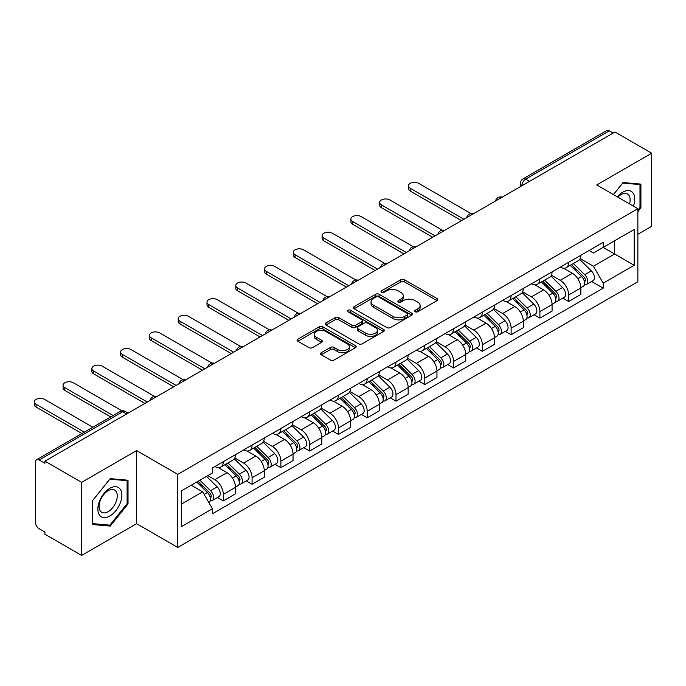<?xml version="1.0" encoding="UTF-8"?>
<svg xmlns="http://www.w3.org/2000/svg" width="686" height="686" viewBox="0 0 686 686"><rect width="100%" height="100%" fill="white"/><g stroke="black" fill="none" stroke-linecap="round" stroke-linejoin="round"><path stroke-width="1.03" d="M415.236 311.736A1.792 1.038 0 0 0 417.774 311.736L437.008 300.631A2.564 1.475 0 0 0 437.762 299.585A2.564 1.475 0 0 0 437.008 298.539L404.414 279.716A2.564 1.475 0 0 0 400.796 279.716L381.553 290.83A1.792 1.038 0 0 0 381.03 291.559A1.792 1.038 0 0 0 381.553 292.287A1.792 1.038 0 0 0 384.091 292.287L386.578 290.855A8.198 4.733 0 0 1 398.172 290.855L400.881 292.425A8.198 4.733 0 0 1 403.282 295.769A8.198 4.733 0 0 1 400.881 299.113L398.395 300.554A1.792 1.038 0 0 0 397.871 301.283A1.792 1.038 0 0 0 398.395 302.012A1.792 1.038 0 0 0 400.933 302.012L403.419 300.579A8.198 4.733 0 0 1 415.013 300.579L417.723 302.149A8.198 4.733 0 0 1 420.124 305.493A8.198 4.733 0 0 1 417.723 308.837L415.236 310.278A1.792 1.038 0 0 0 414.713 311.007A1.792 1.038 0 0 0 415.236 311.736L415.236 310.278M321.297 352.698A2.564 1.475 0 0 0 320.542 353.744A2.564 1.475 0 0 0 321.297 354.791L330.438 360.064A2.564 1.475 0 0 0 334.065 360.064L355.434 347.733A2.564 1.475 0 0 0 356.18 346.687A2.564 1.475 0 0 0 355.434 345.641L322.832 326.819A2.564 1.475 0 0 0 319.213 326.819L297.844 339.158A2.564 1.475 0 0 0 297.098 340.205A2.564 1.475 0 0 0 297.844 341.251L308.889 347.622A2.564 1.475 0 0 0 312.516 347.622L321.657 342.348A2.564 1.475 0 0 0 322.411 341.302A2.564 1.475 0 0 0 321.657 340.256L316.177 337.092A6.851 3.953 0 0 1 314.171 334.296A6.851 3.953 0 0 1 318.407 330.643A6.851 3.953 0 0 1 325.867 331.501L347.33 343.883A6.851 3.953 0 0 1 349.337 346.687A6.851 3.953 0 0 1 345.101 350.34A6.851 3.953 0 0 1 337.641 349.483L334.065 347.416A2.564 1.475 0 0 0 330.438 347.416L321.297 352.698L321.297 354.791M177.743 474.352L136.608 450.599L81.625 482.344L44.916 461.146L614.99 132.021L651.7 153.218L596.726 184.954L637.86 208.707L177.743 474.352L177.743 547.428L637.86 281.775L637.86 208.707M386.758 327.548A2.564 1.475 0 0 0 390.385 327.548L411.746 315.217A2.564 1.475 0 0 0 412.5 314.171A2.564 1.475 0 0 0 411.746 313.125L379.152 294.303A2.564 1.475 0 0 0 375.534 294.303L354.165 306.642A2.564 1.475 0 0 0 353.41 307.688A2.564 1.475 0 0 0 354.165 308.734L386.758 327.548M348.634 312.121A1.792 1.038 0 0 1 350.452 312.379L350.452 310.252L383.594 329.383A2.564 1.475 0 0 1 384.34 330.429A2.564 1.475 0 0 1 383.594 331.475L362.225 343.806A2.564 1.475 0 0 1 358.598 343.806L326.004 324.993L335.145 319.753L335.145 317.618L326.004 322.9A2.564 1.475 0 0 0 325.258 323.946A2.564 1.475 0 0 0 326.004 324.993L326.004 322.9M335.145 319.753A2.564 1.475 0 0 1 338.773 319.753L338.773 317.618A2.564 1.475 0 0 0 335.145 317.618M338.773 317.618L351.987 325.25A2.564 1.475 0 0 0 355.614 325.25L361.676 321.751A2.564 1.475 0 0 0 362.431 320.705A2.564 1.475 0 0 0 361.676 319.659L347.913 311.71A1.792 1.038 0 0 1 347.39 310.981A1.792 1.038 0 0 1 348.497 310.021A1.792 1.038 0 0 1 350.452 310.252M81.625 482.344L81.625 555.411L44.916 534.214L44.916 532.087L39.196 528.786A5.222 3.01 -120 0 1 35.501 522.389L35.501 462.107A5.222 3.01 -120 0 1 36.581 459.714L120.161 411.463A5.222 3.01 60 0 1 122.768 411.72L39.196 459.972A5.222 3.01 -120 0 0 36.581 459.714M637.86 234.269L651.7 226.286L651.7 153.218M81.625 555.411L136.608 523.675L177.743 547.428M44.916 461.146L44.916 463.273L39.196 459.972M529.566 181.336L525.69 179.097A5.222 3.01 60 0 0 523.084 178.84L606.656 130.589A5.222 3.01 60 0 1 609.271 130.846L525.69 179.097A5.222 3.01 120 0 0 522.003 185.486L522.003 185.7M613.138 133.084L609.271 130.846M568.677 262.284A12.005 6.929 60 0 1 566.19 267.669L578.367 260.646A12.005 6.929 -120 0 0 580.853 255.252M551.398 275.206L560.196 280.282A12.005 6.929 60 0 1 568.677 294.989L580.853 287.957A12.005 6.929 -120 0 0 572.373 273.26L563.652 268.226M580.853 287.957L580.853 294.448L568.677 301.48L562.837 298.11M566.19 267.669A12.005 6.929 60 0 1 560.282 267.128M568.677 294.989L568.677 301.48M539.899 278.902A12.005 6.929 60 0 1 537.412 284.287L549.589 277.255A12.005 6.929 -120 0 0 552.076 271.87M534.06 314.728L539.899 318.098L552.076 311.067L552.076 304.575A12.005 6.929 -120 0 0 543.586 289.869L534.874 284.844M537.412 284.287A12.005 6.929 60 0 1 531.504 283.747M522.621 291.824L531.41 296.901A12.005 6.929 60 0 1 539.899 311.598L539.899 318.098M511.121 295.52A12.005 6.929 60 0 1 508.635 300.905L520.811 293.874A12.005 6.929 -120 0 0 523.298 288.489M505.282 331.347L511.121 334.717L523.298 327.685L523.298 321.185A12.005 6.929 -120 0 0 514.809 306.488L506.097 301.454M508.635 300.905A12.005 6.929 60 0 1 502.727 300.365M493.834 308.443L502.632 313.519A12.005 6.929 60 0 1 511.121 328.217L511.121 334.717M482.335 312.13A12.005 6.929 60 0 1 479.848 317.524L492.025 310.492A12.005 6.929 -120 0 0 494.512 305.107M476.504 347.956L482.335 351.335L494.512 344.303L494.512 337.804A12.005 6.929 -120 0 0 486.031 323.106L477.31 318.072M479.848 317.524A12.005 6.929 60 0 1 473.94 316.983M465.057 325.061L473.855 330.137A12.005 6.929 60 0 1 482.335 344.835L482.335 351.335M453.557 328.748A12.005 6.929 60 0 1 451.071 334.133L463.247 327.111A12.005 6.929 -120 0 0 465.734 321.717M447.718 364.575L453.557 367.945L465.734 360.913L465.734 354.422A12.005 6.929 -120 0 0 457.245 339.724L448.533 334.691M451.071 334.133A12.005 6.929 60 0 1 445.163 333.593M436.279 341.671L445.068 346.747A12.005 6.929 60 0 1 453.557 361.453L453.557 367.945M424.78 345.367A12.005 6.929 60 0 1 422.293 350.752L434.47 343.72A12.005 6.929 -120 0 0 436.956 338.335M418.94 381.193L424.78 384.563L436.956 377.532L436.956 371.04A12.005 6.929 -120 0 0 428.467 356.334L419.755 351.309M422.293 350.752A12.005 6.929 60 0 1 416.385 350.212M407.493 358.289L416.291 363.366A12.005 6.929 60 0 1 424.78 378.063L424.78 384.563M395.994 361.985A12.005 6.929 60 0 1 393.515 367.37L405.692 360.339A12.005 6.929 -120 0 0 408.17 354.954M390.163 397.811L395.994 401.181L408.17 394.15L408.17 387.65A12.005 6.929 -120 0 0 399.689 372.952L390.969 367.919M393.515 367.37A12.005 6.929 60 0 1 387.607 366.83M378.715 374.908L387.513 379.984A12.005 6.929 60 0 1 395.994 394.682L395.994 401.181M367.216 378.595A12.005 6.929 60 0 1 364.729 383.989L376.906 376.957A12.005 6.929 -120 0 0 379.392 371.572M361.376 414.421L367.216 417.8L379.392 410.768L379.392 404.268A12.005 6.929 -120 0 0 370.903 389.571L362.191 384.537M364.729 383.989A12.005 6.929 60 0 1 358.821 383.448M349.937 391.526L358.727 396.602A12.005 6.929 60 0 1 367.216 411.3L367.216 417.8M338.438 395.213A12.005 6.929 60 0 1 335.951 400.598L348.128 393.575A12.005 6.929 -120 0 0 350.615 388.182M332.599 431.04L338.438 434.41L350.615 427.378L350.615 420.887A12.005 6.929 -120 0 0 342.125 406.189L333.413 401.156M335.951 400.598A12.005 6.929 60 0 1 330.043 400.058M321.159 408.136L329.949 413.212A12.005 6.929 60 0 1 338.438 427.918L338.438 434.41M309.652 411.832A12.005 6.929 60 0 1 307.174 417.217L319.35 410.185A12.005 6.929 -120 0 0 321.828 404.8M303.821 447.658L309.652 451.028L321.828 443.996L321.828 437.505A12.005 6.929 -120 0 0 313.348 422.799L304.627 417.774M307.174 417.217A12.005 6.929 60 0 1 301.265 416.676M292.373 424.754L301.171 429.83A12.005 6.929 60 0 1 309.652 444.528L309.652 451.028M280.874 428.45A12.005 6.929 60 0 1 278.387 433.835L290.564 426.803A12.005 6.929 -120 0 0 293.051 421.418M275.035 464.276L280.874 467.646L293.051 460.615L293.051 454.115A12.005 6.929 -120 0 0 284.561 439.417L275.849 434.384M278.387 433.835A12.005 6.929 60 0 1 272.479 433.295M263.596 441.372L272.385 446.449A12.005 6.929 60 0 1 280.874 461.146L280.874 467.646M252.096 445.06A12.005 6.929 60 0 1 249.61 450.453L261.786 443.422A12.005 6.929 -120 0 0 264.273 438.037M246.257 480.886L252.096 484.265L264.273 477.233L264.273 470.733A12.005 6.929 -120 0 0 255.784 456.036L247.071 451.002M249.61 450.453A12.005 6.929 60 0 1 243.702 449.913M234.818 457.991L243.607 463.067A12.005 6.929 60 0 1 252.096 477.765L252.096 484.265M223.31 461.678A12.005 6.929 60 0 1 220.832 467.063L233.008 460.04A12.005 6.929 -120 0 0 235.487 454.647M217.479 497.504L223.319 500.874L235.495 493.851L235.495 487.352A12.005 6.929 -120 0 0 227.006 472.654L218.285 467.62M220.832 467.063A12.005 6.929 60 0 1 214.924 466.523M207.815 475.63L214.829 479.677A12.005 6.929 60 0 1 223.319 494.383L223.319 500.874M589.068 250.519L593.399 253.014L634.173 229.476L614.622 240.769L614.622 253.974L593.399 266.228L580.176 258.596M181.438 504.073L202.653 491.819L212.428 508.763L181.438 526.651L181.438 490.867L212.428 472.971L212.428 467.963L603.183 242.364L603.183 247.372L634.173 265.268L603.183 283.164L593.399 266.228M634.173 229.476L634.173 265.268M212.428 508.763L212.428 513.763L603.183 288.171L603.183 283.164M637.86 211.64L640.904 207.849L640.904 184.114L623.102 182.519L613.404 194.584M136.608 450.599L136.608 523.675M92.421 524.516L110.223 526.102L128.025 503.961L128.025 480.217L110.223 478.631L92.421 500.78L92.421 524.516M202.653 491.819L191.214 485.216M591.624 281.492L603.183 288.171M639.987 207.318L640.904 207.849M108.345 525.022L110.223 526.102M127.107 503.43L128.025 503.961M415.956 311.993L417.723 310.964A8.198 4.733 0 0 0 420.124 307.62L420.124 305.493M403.282 295.769L403.282 297.895A8.198 4.733 0 0 1 400.881 301.24L399.115 302.269M436.982 300.648L404.414 281.852A2.564 1.475 0 0 0 400.796 281.852L382.274 292.545M411.746 313.125L411.746 315.217L379.152 296.438A2.564 1.475 0 0 0 375.534 296.438L354.199 308.751M407.227 314.9A1.792 1.038 0 0 0 407.75 314.171A1.792 1.038 0 0 0 407.227 313.433L378.612 296.918A1.792 1.038 0 0 0 376.074 296.918L373.45 298.436A8.198 4.733 0 0 0 371.049 301.78A8.198 4.733 0 0 0 373.45 305.124L393.009 316.418A8.198 4.733 0 0 0 404.594 316.418L407.227 314.9L407.227 317.035A1.792 1.038 0 0 0 407.75 316.297L407.75 314.171M371.049 301.78L371.049 303.907A8.198 4.733 0 0 0 373.45 307.259L373.45 305.124M407.227 317.035L404.594 318.544A8.198 4.733 0 0 1 393.009 318.544L373.45 307.259M338.773 319.753L351.987 327.385A2.564 1.475 0 0 0 355.614 327.385L361.676 323.878A2.564 1.475 0 0 0 362.431 322.832L362.431 320.705M350.452 312.379L383.56 331.492M365.707 333.173A6.851 3.953 0 0 0 373.175 334.031A6.851 3.953 0 0 0 377.403 330.378A6.851 3.953 0 0 0 375.396 327.574L367.833 323.209A2.564 1.475 0 0 0 364.215 323.209L358.143 326.716A2.564 1.475 0 0 0 357.397 327.762A2.564 1.475 0 0 0 358.143 328.808L365.707 333.173L365.707 335.3A6.851 3.953 0 0 0 373.175 336.157A6.851 3.953 0 0 0 377.403 332.504L377.403 330.378M357.397 327.762L357.397 329.889A2.564 1.475 0 0 0 358.143 330.935L358.143 328.808M365.707 335.3L358.143 330.935M349.337 346.687L349.337 348.814A6.851 3.953 0 0 1 345.101 352.467A6.851 3.953 0 0 1 337.641 351.609L334.065 349.543A2.564 1.475 0 0 0 330.438 349.543L321.331 354.808M314.171 334.296L314.171 336.423A6.851 3.953 0 0 0 316.177 339.218L316.177 337.092M321.623 342.365L316.177 339.218M355.399 347.751L322.832 328.946A2.564 1.475 0 0 0 319.213 328.946L297.878 341.268M570.229 265.345L581.565 276.527A6.526 3.764 60 0 1 583.289 286.311L580.853 287.717M572.493 267.574L577.295 270.353M471.008 213.569L418.692 183.359A6.003 3.464 -0 0 0 412.149 182.605A6.003 3.464 -0 0 0 408.444 185.812A6.003 3.464 -0 0 0 410.202 188.256L463.89 219.254M571.489 264.616L583.897 276.87A3.13 1.809 60 0 1 584.729 281.56A3.13 1.809 60 0 1 584.446 281.672M573.367 263.535L584.704 274.717A6.526 3.764 60 0 1 586.427 284.493A6.526 3.764 60 0 1 584.455 284.707M579.713 259.402L591.341 270.884A6.526 3.764 60 0 1 593.064 280.66L586.427 284.493M461.489 220.635L410.202 191.025A6.003 3.464 180 0 1 408.444 188.581L408.444 185.812M541.451 281.963L552.787 293.145A6.526 3.764 60 0 1 554.502 302.92L552.076 304.327M543.706 284.193L548.517 286.962M442.23 230.179L389.905 199.978A6.003 3.464 -0 0 0 383.371 199.223A6.003 3.464 -0 0 0 379.667 202.421A6.003 3.464 -0 0 0 381.425 204.874L435.104 235.873M542.703 281.234L555.12 293.479A3.13 1.809 60 0 1 555.943 298.178A3.13 1.809 60 0 1 555.66 298.29M544.581 280.145L555.926 291.336A6.526 3.764 60 0 1 557.641 301.111A6.526 3.764 60 0 1 555.677 301.325M550.927 276.021L562.563 287.503A6.526 3.764 60 0 1 564.286 297.278L557.641 301.111M432.712 237.253L381.425 207.644A6.003 3.464 180 0 1 379.667 205.191L379.667 202.421M512.665 298.573L524.01 309.763A6.526 3.764 60 0 1 525.725 319.539L523.289 320.945M514.929 300.802L519.731 303.581M413.452 246.797L361.128 216.587A6.003 3.464 -0 0 0 354.585 215.841A6.003 3.464 -0 0 0 350.88 219.04A6.003 3.464 -0 0 0 352.638 221.492L406.326 252.482M513.925 297.853L526.342 310.098A3.13 1.809 60 0 1 527.165 314.788A3.13 1.809 60 0 1 526.882 314.908M515.803 296.764L527.14 307.954A6.526 3.764 60 0 1 528.863 317.729A6.526 3.764 60 0 1 526.891 317.935M522.149 292.639L533.785 304.112A6.526 3.764 60 0 1 535.5 313.896L528.863 317.729M403.925 253.871L352.638 224.262A6.003 3.464 180 0 1 350.88 221.81L350.88 219.04M633.427 206.143A16.961 9.793 120 0 0 633.118 193.126A16.961 9.793 120 0 0 617.306 196.839M629.542 203.905A12.837 7.417 120 0 0 628.916 195.296A12.837 7.417 120 0 0 627.476 193.958A12.837 7.417 120 0 0 617.829 197.139M613.438 194.61L622.734 183.042L639.987 184.585L639.987 207.584L637.86 210.225M638.837 183.925L639.987 184.585M120.239 489.238A16.961 9.793 120 0 0 103.86 493.628A16.961 9.793 120 0 0 99.47 515.075A16.961 9.793 120 0 0 115.848 510.684A16.961 9.793 120 0 0 120.239 489.238M116.037 491.399A12.837 7.417 120 0 0 114.588 490.061A12.837 7.417 120 0 0 102.643 496.055A12.837 7.417 120 0 0 100.31 510.967A12.837 7.417 120 0 0 101.751 512.305A12.837 7.417 120 0 0 113.696 506.311A12.837 7.417 120 0 0 116.037 491.399M109.854 525.159L92.601 523.615L92.601 500.617L109.854 479.154L127.107 480.697L127.107 503.695L109.854 525.159M125.958 480.037L127.107 480.697M483.887 315.191L495.223 326.373A6.526 3.764 60 0 1 496.947 336.157L494.512 337.563M486.151 317.421L490.953 320.199M384.666 263.415L332.35 233.206A6.003 3.464 -0 0 0 325.807 232.46A6.003 3.464 -0 0 0 322.103 235.658A6.003 3.464 -0 0 0 323.861 238.111L377.549 269.101M485.148 314.462L497.564 326.716A3.13 1.809 60 0 1 498.388 331.407A3.13 1.809 60 0 1 498.105 331.518M487.026 313.382L498.362 324.564A6.526 3.764 60 0 1 500.085 334.348A6.526 3.764 60 0 1 498.113 334.554M493.371 309.257L504.999 320.731A6.526 3.764 60 0 1 506.722 330.515L500.085 334.348M375.148 270.49L323.861 240.872A6.003 3.464 180 0 1 322.103 238.428L322.103 235.658M455.11 331.81L466.446 342.991A6.526 3.764 60 0 1 468.169 352.776L465.734 354.182M457.365 334.039L462.175 336.817M355.888 280.034L303.564 249.824A6.003 3.464 -0 0 0 297.029 249.069A6.003 3.464 -0 0 0 293.325 252.276A6.003 3.464 -0 0 0 295.083 254.72L348.771 285.719M456.362 331.081L468.778 343.334A3.13 1.809 60 0 1 469.61 348.025A3.13 1.809 60 0 1 469.318 348.136M458.239 330L469.584 341.182A6.526 3.764 60 0 1 471.299 350.958A6.526 3.764 60 0 1 469.335 351.172M464.585 325.867L476.221 337.349A6.526 3.764 60 0 1 477.945 347.125L471.299 350.958M346.37 287.1L295.083 257.49A6.003 3.464 180 0 1 293.325 255.046L293.325 252.276M426.323 348.428L437.668 359.61A6.526 3.764 60 0 1 439.383 369.385L436.948 370.792M428.587 350.657L433.398 353.427M327.111 296.644L274.786 266.442A6.003 3.464 -0 0 0 268.252 265.688A6.003 3.464 -0 0 0 264.547 268.886A6.003 3.464 -0 0 0 266.297 271.339L319.985 302.337M427.584 347.699L440 359.944A3.13 1.809 60 0 1 440.824 364.643A3.13 1.809 60 0 1 440.541 364.755M429.462 346.61L440.798 357.8A6.526 3.764 60 0 1 442.521 367.576A6.526 3.764 60 0 1 440.549 367.79M435.807 342.486L447.443 353.967A6.526 3.764 60 0 1 449.167 363.743L442.521 367.576M317.592 303.718L266.297 274.108A6.003 3.464 180 0 1 264.547 271.656L264.547 268.886M397.546 365.038L408.882 376.228A6.526 3.764 60 0 1 410.605 386.004L408.17 387.41M399.809 367.267L404.611 370.046M298.324 313.262L246.008 283.052A6.003 3.464 -0 0 0 239.465 282.306A6.003 3.464 -0 0 0 235.761 285.505A6.003 3.464 -0 0 0 237.519 287.957L291.207 318.947M398.806 364.317L411.223 376.563A3.13 1.809 60 0 1 412.046 381.253A3.13 1.809 60 0 1 411.763 381.373M400.684 363.228L412.02 374.419A6.526 3.764 60 0 1 413.744 384.194A6.526 3.764 60 0 1 411.772 384.4M407.03 359.104L418.666 370.577A6.526 3.764 60 0 1 420.381 380.361L413.744 384.194M288.806 320.336L237.519 290.727A6.003 3.464 180 0 1 235.761 288.274L235.761 285.505M368.768 381.656L380.104 392.838A6.526 3.764 60 0 1 381.828 402.622L379.392 404.028M371.023 383.886L375.834 386.664M269.547 329.88L217.23 299.671A6.003 3.464 -0 0 0 210.688 298.925A6.003 3.464 -0 0 0 206.983 302.123A6.003 3.464 -0 0 0 208.741 304.575L262.429 335.565M370.02 380.927L382.436 393.181A3.13 1.809 60 0 1 383.268 397.871A3.13 1.809 60 0 1 382.977 397.983M371.898 379.847L383.242 391.029A6.526 3.764 60 0 1 384.957 400.813A6.526 3.764 60 0 1 382.994 401.018M378.243 375.722L389.88 387.196A6.526 3.764 60 0 1 391.603 396.98L384.957 400.813M260.028 336.955L208.741 307.337A6.003 3.464 180 0 1 206.983 304.893L206.983 302.123M339.982 398.274L351.326 409.456A6.526 3.764 60 0 1 353.041 419.24L350.606 420.647M342.245 400.504L347.056 403.282M240.769 346.499L188.444 316.289A6.003 3.464 -0 0 0 181.91 315.534A6.003 3.464 -0 0 0 178.206 318.741A6.003 3.464 -0 0 0 179.964 321.185L233.643 352.184M341.242 397.546L353.659 409.799A3.13 1.809 60 0 1 354.482 414.49A3.13 1.809 60 0 1 354.199 414.601M343.12 396.465L354.456 407.647A6.526 3.764 60 0 1 356.18 417.422A6.526 3.764 60 0 1 354.208 417.637M349.466 392.332L361.102 403.814A6.526 3.764 60 0 1 362.825 413.589L356.18 417.422M231.251 353.564L179.964 323.955A6.003 3.464 180 0 1 178.206 321.511L178.206 318.741M311.204 414.893L322.54 426.075A6.526 3.764 60 0 1 324.264 435.85L321.828 437.256M313.468 417.122L318.27 419.892M211.991 363.108L159.666 332.907A6.003 3.464 -0 0 0 153.124 332.153A6.003 3.464 -0 0 0 149.419 335.351A6.003 3.464 -0 0 0 151.177 337.804L204.865 368.802M312.464 414.164L324.881 426.409A3.13 1.809 60 0 1 325.704 431.108A3.13 1.809 60 0 1 325.421 431.22M314.342 413.075L325.679 424.265A6.526 3.764 60 0 1 327.402 434.041A6.526 3.764 60 0 1 325.43 434.255M320.688 408.95L332.324 420.432A6.526 3.764 60 0 1 334.039 430.208L327.402 434.041M202.464 370.183L151.177 340.573A6.003 3.464 180 0 1 149.419 338.121L149.419 335.351M282.426 431.503L293.762 442.693A6.526 3.764 60 0 1 295.486 452.468L293.051 453.875M284.681 433.732L289.492 436.51M183.205 379.727L130.889 349.517A6.003 3.464 -0 0 0 124.346 348.771A6.003 3.464 -0 0 0 120.642 351.969A6.003 3.464 -0 0 0 122.4 354.422L176.088 385.412M283.678 430.782L296.095 443.027A3.13 1.809 60 0 1 296.927 447.718A3.13 1.809 60 0 1 296.635 447.838M285.565 429.693L296.901 440.884A6.526 3.764 60 0 1 298.616 450.659A6.526 3.764 60 0 1 296.652 450.865M291.902 425.569L303.538 437.042A6.526 3.764 60 0 1 305.261 446.826L298.616 450.659M173.687 386.801L122.4 357.192A6.003 3.464 180 0 1 120.642 354.739L120.642 351.969M253.64 448.121L264.985 459.303A6.526 3.764 60 0 1 266.7 469.087L264.273 470.493M255.904 450.35L260.714 453.129M154.427 396.345L102.103 366.135A6.003 3.464 -0 0 0 95.568 365.389A6.003 3.464 -0 0 0 91.864 368.588A6.003 3.464 -0 0 0 93.622 371.04L147.301 402.03M254.9 447.392L267.317 459.646A3.13 1.809 60 0 1 268.14 464.336A3.13 1.809 60 0 1 267.857 464.448M256.778 446.312L268.115 457.493A6.526 3.764 60 0 1 269.838 467.277A6.526 3.764 60 0 1 267.866 467.483M263.124 442.187L274.76 453.66A6.526 3.764 60 0 1 276.484 463.444L269.838 467.277M144.909 403.419L93.622 373.801A6.003 3.464 180 0 1 91.864 371.358L91.864 368.588M224.862 464.739L236.198 475.921A6.526 3.764 60 0 1 237.922 485.705L235.487 487.111M227.126 466.969L231.928 469.747M121.954 410.828L73.325 382.754A6.003 3.464 -0 0 0 66.782 381.999A6.003 3.464 -0 0 0 63.078 385.206A6.003 3.464 -0 0 0 64.836 387.65L113.121 415.527M226.123 464.01L238.539 476.264A3.13 1.809 60 0 1 239.363 480.955A3.13 1.809 60 0 1 239.08 481.066M228.001 462.93L239.337 474.112A6.526 3.764 60 0 1 241.06 483.896A6.526 3.764 60 0 1 239.088 484.102M234.346 458.797L245.982 470.279A6.526 3.764 60 0 1 247.697 480.054L241.06 483.896M110.72 416.916L64.836 390.42A6.003 3.464 180 0 1 63.078 387.976L63.078 385.206M196.753 482.018L207.421 492.539A6.526 3.764 60 0 1 209.144 502.315L208.818 502.504M198.348 483.587L203.15 486.357M92.824 427.241L44.547 399.372A6.003 3.464 -0 0 0 38.004 398.617A6.003 3.464 -0 0 0 34.3 401.816A6.003 3.464 -0 0 0 36.058 404.268L84.344 432.146M198.014 481.289L209.753 492.874A3.13 1.809 60 0 1 210.585 497.573A3.13 1.809 60 0 1 210.293 497.684M199.892 480.209L210.559 490.73A6.526 3.764 60 0 1 212.274 500.506A6.526 3.764 60 0 1 210.31 500.72M206.537 476.376L217.196 486.897A6.526 3.764 60 0 1 218.92 496.673L212.274 500.506M81.943 433.526L36.058 407.038A6.003 3.464 180 0 1 34.3 404.586L34.3 401.816M522.192 185.597L522.003 185.486A5.222 3.01 0 0 1 520.477 183.359L520.477 186.583M252.096 477.765L264.273 470.733M280.874 461.146L293.051 454.115M309.652 444.528L321.828 437.505M338.438 427.918L350.615 420.887M367.216 411.3L379.392 404.268M395.994 394.682L408.17 387.65M424.78 378.063L436.956 371.04M453.557 361.453L465.734 354.422M482.335 344.835L494.512 337.804M511.121 328.217L523.298 321.185M539.899 311.598L552.076 304.575M223.319 494.383L235.495 487.352M214.829 479.677L227.006 472.654M243.607 463.067L255.784 456.036M272.385 446.449L284.561 439.417M301.171 429.83L313.348 422.799M329.949 413.212L342.125 406.189M358.727 396.602L370.903 389.571M387.513 379.984L399.689 372.952M416.291 363.366L428.467 356.334M445.068 346.747L457.245 339.724M473.855 330.137L486.031 323.106M502.632 313.519L514.809 306.488M531.41 296.901L543.586 289.869M560.196 280.282L572.373 273.26M501.758 197.388A5.222 3.01 120 0 0 499.451 198.726M472.971 214.006A5.222 3.01 120 0 0 470.673 215.335M444.194 230.625A5.222 3.01 120 0 0 441.887 231.954M415.416 247.243A5.222 3.01 120 0 0 413.109 248.572M386.63 263.853A5.222 3.01 120 0 0 384.332 265.19M357.852 280.471A5.222 3.01 120 0 0 355.545 281.8M329.074 297.089A5.222 3.01 120 0 0 326.768 298.419M300.288 313.708A5.222 3.01 120 0 0 297.99 315.037M271.51 330.318A5.222 3.01 120 0 0 269.204 331.655M242.733 346.936A5.222 3.01 120 0 0 240.426 348.265M213.955 363.554A5.222 3.01 120 0 0 211.648 364.883M185.169 380.173A5.222 3.01 120 0 0 182.87 381.502M156.391 396.782A5.222 3.01 120 0 0 154.084 398.12M126.644 413.958L122.768 411.72A5.222 3.01 120 0 1 125.375 411.463A5.222 5.222 0 0 0 120.161 411.463M417.723 310.964L417.723 308.837M398.395 302.012L398.395 300.554M400.881 301.24L400.881 299.113M381.553 292.287L381.553 290.83M400.796 281.852L400.796 279.716M404.414 281.852L404.414 279.716M437.008 300.631L437.008 298.539M354.165 308.734L354.165 306.642M375.534 296.438L375.534 294.303M379.152 296.438L379.152 294.303M393.009 318.544L393.009 316.418M404.594 318.544L404.594 316.418M351.987 327.385L351.987 325.25M355.614 327.385L355.614 325.25M361.676 323.878L361.676 321.751M383.594 331.475L383.594 329.383M330.438 349.543L330.438 347.416M334.065 349.543L334.065 347.416M337.641 351.609L337.641 349.483M321.657 342.348L321.657 340.256M297.844 341.251L297.844 339.158M319.213 328.946L319.213 326.819M322.832 328.946L322.832 326.819M355.434 347.733L355.434 345.641M581.565 276.527L577.818 278.688M585.372 280.128L584.198 280.806M591.341 270.884L584.704 274.717M410.202 191.025L410.202 188.256M552.787 293.145L549.04 295.306M556.595 296.746L555.42 297.424M562.563 287.503L555.926 291.336M381.425 207.644L381.425 204.874M524.01 309.763L520.262 311.924M527.817 313.356L526.642 314.034M533.785 304.112L527.14 307.954M352.638 224.262L352.638 221.492M495.223 326.373L491.476 328.543M499.031 329.975L497.856 330.652M504.999 320.731L498.362 324.564M323.861 240.872L323.861 238.111M466.446 342.991L462.698 345.152M470.253 346.593L469.078 347.27M476.221 337.349L469.584 341.182M295.083 257.49L295.083 254.72M437.668 359.61L433.921 361.771M441.475 363.211L440.301 363.889M447.443 353.967L440.798 357.8M266.297 274.108L266.297 271.339M408.882 376.228L405.134 378.389M412.698 379.821L411.514 380.498M418.666 370.577L412.02 374.419M237.519 290.727L237.519 287.957M380.104 392.838L376.357 395.007M383.911 396.439L382.737 397.117M389.88 387.196L383.242 391.029M208.741 307.337L208.741 304.575M351.326 409.456L347.579 411.617M355.134 413.058L353.959 413.735M361.102 403.814L354.456 407.647M179.964 323.955L179.964 321.185M322.54 426.075L318.793 428.236M326.356 429.676L325.173 430.354M332.324 420.432L325.679 424.265M151.177 340.573L151.177 337.804M293.762 442.693L290.015 444.854M297.57 446.286L296.395 446.963M303.538 437.042L296.901 440.884M122.4 357.192L122.4 354.422M264.985 459.303L261.237 461.472M268.792 462.904L267.617 463.582M274.76 453.66L268.115 457.493M93.622 373.801L93.622 371.04M236.198 475.921L232.451 478.082M240.014 479.523L238.839 480.2M245.982 470.279L239.337 474.112M64.836 390.42L64.836 387.65M207.421 492.539L204.154 494.426M211.228 496.141L210.053 496.818M217.196 486.897L210.559 490.73M36.058 407.038L36.058 404.268M502.195 197.139A5.222 5.222 0 0 0 495.506 200.998M473.417 213.749A5.222 5.222 0 0 0 466.72 217.616M444.639 230.367A5.222 5.222 0 0 0 437.942 234.235M415.853 246.986A5.222 5.222 0 0 0 409.165 250.853M387.075 263.604A5.222 5.222 0 0 0 380.378 267.463M358.298 280.214A5.222 5.222 0 0 0 351.601 284.081M329.512 296.832A5.222 5.222 0 0 0 322.823 300.7M300.734 313.451A5.222 5.222 0 0 0 294.037 317.318M271.956 330.069A5.222 5.222 0 0 0 265.259 333.928M243.178 346.679A5.222 5.222 0 0 0 236.481 350.546M214.392 363.297A5.222 5.222 0 0 0 207.695 367.164M185.614 379.915A5.222 5.222 0 0 0 178.917 383.783M156.837 396.534A5.222 5.222 0 0 0 150.14 400.392M128.171 413.075L125.375 411.463M523.084 178.84A5.222 5.222 0 0 0 520.477 183.359"/></g></svg>
